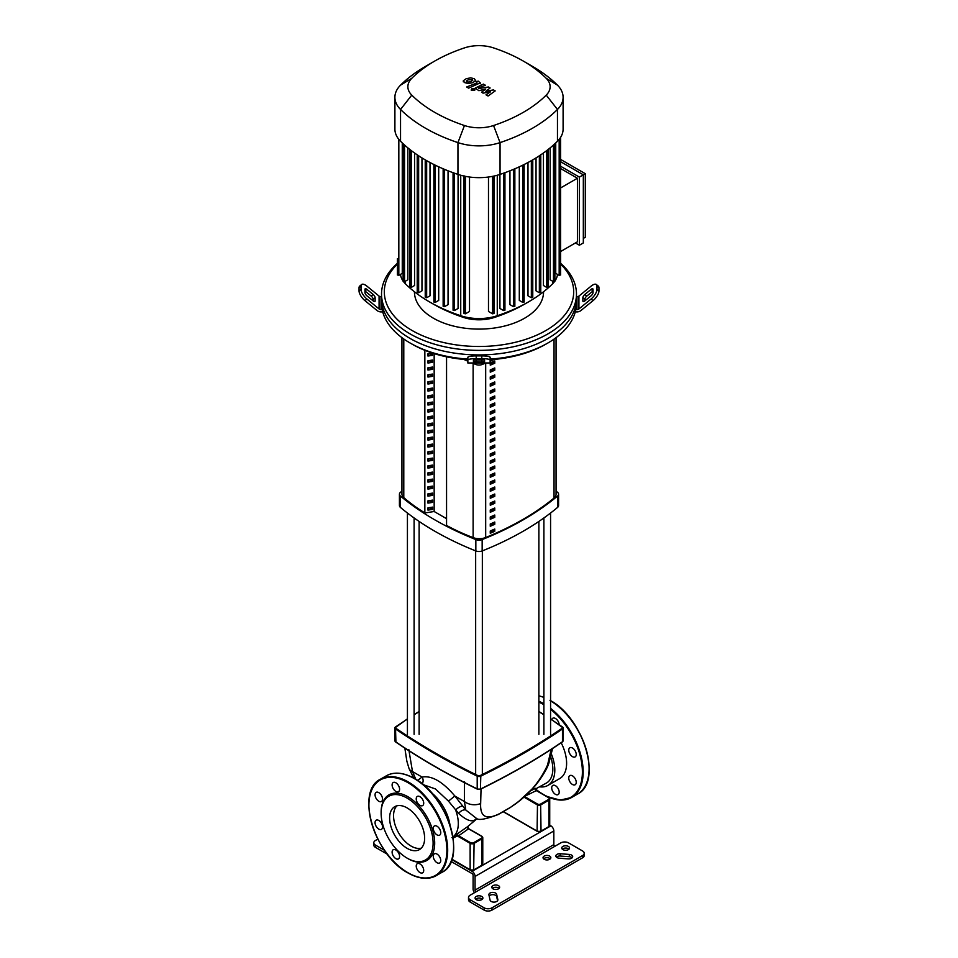 <?xml version="1.0" encoding="UTF-8"?>
<svg xmlns="http://www.w3.org/2000/svg" width="958" height="958" viewBox="0 0 958 958"><rect width="100%" height="100%" fill="white"/><g stroke="black" fill="none" stroke-linecap="round" stroke-linejoin="round"><path stroke-width="1.44" d="M556.059 337.647L556.059 494.352A11.137 6.431 180 0 1 554.035 498.052A281.281 162.393 180 0 1 485.682 537.522A11.137 6.431 180 0 1 473.12 537.618A196.965 113.715 180 0 1 446.56 525.439L446.56 356.819M494.771 412.251L494.771 409.976A281.281 162.393 180 0 1 490.256 411.916L490.256 414.191A281.281 162.393 0 0 0 494.771 412.251L493.574 411.557A279.616 161.435 180 0 1 490.256 412.994M493.574 410.491L493.574 411.557M494.771 482.281L494.771 480.006A281.281 162.393 180 0 1 490.256 481.958L490.256 484.233A281.281 162.393 0 0 0 494.771 482.281L493.574 481.599A279.616 161.435 180 0 1 490.256 483.036M493.574 480.533L493.574 481.599M494.771 377.224L494.771 374.949A281.281 162.393 180 0 1 490.256 376.901L490.256 379.176A281.281 162.393 0 0 0 494.771 377.224L493.574 376.542A279.616 161.435 180 0 1 490.256 377.979M493.574 375.476L493.574 376.542M494.771 384.23L494.771 381.955A281.281 162.393 180 0 1 490.256 383.907L490.256 386.182A281.281 162.393 0 0 0 494.771 384.23L493.574 383.547A279.616 161.435 180 0 1 490.256 384.984M493.574 382.481L493.574 383.547M494.771 398.241L494.771 395.965A281.281 162.393 180 0 1 490.256 397.917L490.256 400.193A281.281 162.393 0 0 0 494.771 398.241L493.574 397.546A279.616 161.435 180 0 1 490.256 398.983M493.574 396.492L493.574 397.546M494.771 419.245L494.771 416.981A281.281 162.393 180 0 1 490.256 418.921L490.256 421.197A281.281 162.393 0 0 0 494.771 419.245L493.574 418.562A279.616 161.435 180 0 1 490.256 419.999M493.574 417.496L493.574 418.562M494.771 433.256L494.771 430.98A281.281 162.393 180 0 1 490.256 432.932L490.256 435.207A281.281 162.393 0 0 0 494.771 433.256L493.574 432.573A279.616 161.435 180 0 1 490.256 434.01M493.574 431.507L493.574 432.573M494.771 440.261L494.771 437.986A281.281 162.393 180 0 1 490.256 439.938L490.256 442.213A281.281 162.393 0 0 0 494.771 440.261L493.574 439.578A279.616 161.435 180 0 1 490.256 441.015M493.574 438.513L493.574 439.578M494.771 363.226L494.771 360.95A281.281 162.393 180 0 1 490.256 362.89L490.256 365.166A281.281 162.393 0 0 0 494.771 363.226L493.574 362.531A279.616 161.435 180 0 1 490.256 363.968M493.574 361.465L493.574 362.531M494.771 468.27L494.771 466.007A281.281 162.393 180 0 1 490.256 467.947L490.256 470.222A281.281 162.393 0 0 0 494.771 468.27L493.574 467.588A279.616 161.435 180 0 1 490.256 469.025M493.574 466.522L493.574 467.588M494.771 461.277L494.771 459.002A281.281 162.393 180 0 1 490.256 460.942L490.256 463.217A281.281 162.393 0 0 0 494.771 461.277L493.574 460.582A279.616 161.435 180 0 1 490.256 462.019M493.574 459.517L493.574 460.582M494.771 517.308L494.771 515.033A281.281 162.393 180 0 1 490.256 516.973L490.256 519.248A281.281 162.393 0 0 0 494.771 517.308L493.574 516.613A279.616 161.435 180 0 1 490.256 518.05M493.574 515.548L493.574 516.613M494.771 503.297L494.771 501.022A281.281 162.393 180 0 1 490.256 502.974L490.256 505.237A281.281 162.393 0 0 0 494.771 503.297L493.574 502.603A279.616 161.435 180 0 1 490.256 504.04M493.574 501.549L493.574 502.603M494.771 454.272L494.771 451.996A281.281 162.393 180 0 1 490.256 453.936L490.256 456.212A281.281 162.393 0 0 0 494.771 454.272L493.574 453.577A279.616 161.435 180 0 1 490.256 455.014M493.574 452.523L493.574 453.577M494.771 475.276L494.771 473.001A281.281 162.393 180 0 1 490.256 474.952L490.256 477.228A281.281 162.393 0 0 0 494.771 475.276L493.574 474.593A279.616 161.435 180 0 1 490.256 476.03M493.574 473.527L493.574 474.593M494.771 510.303L494.771 508.027A281.281 162.393 180 0 1 490.256 509.967L490.256 512.243A281.281 162.393 0 0 0 494.771 510.303L493.574 509.608A279.616 161.435 180 0 1 490.256 511.045M493.574 508.542L493.574 509.608M490.256 495.969L490.256 498.244A281.281 162.393 0 0 0 494.771 496.292L494.771 494.017A281.281 162.393 180 0 1 490.256 495.969M494.771 496.292L493.574 495.597A279.616 161.435 180 0 1 490.256 497.034M493.574 494.544L493.574 495.597M494.771 531.307L494.771 529.032A281.281 162.393 180 0 1 490.256 530.983L490.256 533.259A281.281 162.393 0 0 0 494.771 531.307L493.574 530.624A279.616 161.435 180 0 1 490.256 532.061M493.574 529.558L493.574 530.624M494.771 447.266L494.771 444.991A281.281 162.393 180 0 1 490.256 446.943L490.256 449.218A281.281 162.393 0 0 0 494.771 447.266L493.574 446.572A279.616 161.435 180 0 1 490.256 448.009M493.574 445.518L493.574 446.572M494.771 370.219L494.771 367.956A281.281 162.393 180 0 1 490.256 369.896L490.256 372.171A281.281 162.393 0 0 0 494.771 370.219L493.574 369.537A279.616 161.435 180 0 1 490.256 370.974M493.574 368.471L493.574 369.537M494.771 391.235L494.771 388.96A281.281 162.393 180 0 1 490.256 390.912L490.256 393.187A281.281 162.393 0 0 0 494.771 391.235L493.574 390.553A279.616 161.435 180 0 1 490.256 391.99M493.574 389.487L493.574 390.553M494.771 405.246L494.771 402.971A281.281 162.393 180 0 1 490.256 404.911L490.256 407.186A281.281 162.393 0 0 0 494.771 405.246L493.574 404.551A279.616 161.435 180 0 1 490.256 405.988M493.574 403.498L493.574 404.551M494.771 426.25L494.771 423.975A281.281 162.393 180 0 1 490.256 425.927L490.256 428.202A281.281 162.393 0 0 0 494.771 426.25L493.574 425.568A279.616 161.435 180 0 1 490.256 427.005M493.574 424.502L493.574 425.568M494.771 524.301L494.771 522.026A281.281 162.393 180 0 1 490.256 523.978L490.256 526.253A281.281 162.393 0 0 0 494.771 524.301L493.574 523.619A279.616 161.435 180 0 1 490.256 525.056M493.574 522.553L493.574 523.619M490.256 488.963L490.256 491.238A281.281 162.393 0 0 0 494.771 489.287L494.771 487.011A281.281 162.393 180 0 1 490.256 488.963M494.771 489.287L493.574 488.604A279.616 161.435 180 0 1 490.256 490.041M493.574 487.538L493.574 488.604M424.849 512.901A196.965 113.715 180 0 1 403.785 497.597A11.137 6.431 180 0 1 401.941 494.041L401.941 337.647M492.987 888.844A3.904 2.251 180 0 1 491.837 887.252A3.904 2.251 180 0 1 494.244 885.168A3.904 2.251 180 0 1 498.495 885.659A3.904 2.251 180 0 1 499.633 887.252A3.904 2.251 180 0 1 497.226 889.323A3.904 2.251 180 0 1 492.987 888.844M499.106 888.389A3.904 2.251 0 0 0 498.495 887.934A3.904 2.251 0 0 0 492.376 888.389M544.18 859.278A3.904 2.251 180 0 1 543.042 857.685A3.904 2.251 180 0 1 545.449 855.602A3.904 2.251 180 0 1 549.7 856.093A3.904 2.251 180 0 1 550.838 857.685A3.904 2.251 180 0 1 548.431 859.769A3.904 2.251 180 0 1 544.18 859.278M550.299 858.823A3.904 2.251 0 0 0 549.7 858.368A3.904 2.251 0 0 0 543.569 858.823M481.754 896.46A3.904 2.251 180 0 1 482.904 898.053A3.904 2.251 180 0 1 480.497 900.125A3.904 2.251 180 0 1 476.246 899.646A3.904 2.251 180 0 1 475.096 898.053A3.904 2.251 180 0 1 477.503 895.97A3.904 2.251 180 0 1 481.754 896.46M482.365 899.191A3.904 2.251 0 0 0 481.754 898.736A3.904 2.251 0 0 0 475.635 899.191M562.897 849.614A3.904 2.251 180 0 1 561.747 848.022A3.904 2.251 180 0 1 564.154 845.938A3.904 2.251 180 0 1 568.405 846.429A3.904 2.251 180 0 1 569.543 848.022A3.904 2.251 180 0 1 567.136 850.105A3.904 2.251 180 0 1 562.897 849.614M569.016 849.159A3.904 2.251 0 0 0 568.405 848.704A3.904 2.251 0 0 0 562.286 849.159M468.51 897.478L468.51 899.754A5.568 3.221 0 0 0 470.139 902.029L470.139 899.754A5.568 3.221 180 0 1 468.51 897.478A5.568 3.221 180 0 1 470.139 895.203L560.729 842.908A5.568 3.221 180 0 1 568.597 842.908L582.584 850.979A5.568 3.221 180 0 1 584.212 853.255A5.568 3.221 180 0 1 582.584 855.53L582.584 857.805A5.568 3.221 0 0 0 584.212 855.53L584.212 853.255M470.139 899.754L484.125 907.825L484.125 910.1L470.139 902.029M484.125 910.1A5.568 3.221 0 0 0 491.993 910.1L582.584 857.805M572.166 857.805A3.904 2.251 0 0 0 569.303 856.703L560.238 856.021A3.904 2.251 0 0 0 556.37 857.123M497.573 900.712L496.651 896.616A3.904 2.251 0 0 0 493.286 894.676A3.904 2.251 0 0 0 489.179 896.065M491.993 910.1L491.993 907.825A5.568 3.221 180 0 1 484.125 907.825M491.993 907.825L582.584 855.53M387.355 854.225L375.416 847.339L375.416 845.064A5.568 3.221 180 0 1 373.788 842.789A5.568 3.221 180 0 1 375.416 840.513L377.811 839.136M373.788 842.789L373.788 845.064A5.568 3.221 0 0 0 375.416 847.339M375.416 845.064L384.457 850.285M560.238 853.746L569.303 854.428A3.904 2.251 180 0 1 572.692 856.668A3.904 2.251 180 0 1 568.298 858.895L559.232 858.212A3.904 2.251 180 0 1 555.844 855.985A3.904 2.251 180 0 1 560.238 853.746L560.238 856.021M490.101 900.161L488.915 894.928A3.904 2.251 180 0 1 488.891 894.64A3.904 2.251 180 0 1 492.532 892.389A3.904 2.251 180 0 1 496.651 894.341L497.837 899.574A3.904 2.251 180 0 1 497.861 899.873A3.904 2.251 180 0 1 494.22 902.113A3.904 2.251 180 0 1 490.101 900.161M553.832 830.969L553.832 844.609L475.06 890.09L475.06 876.45L553.832 830.969A4.179 2.407 -120 0 0 550.874 825.856L549.724 825.185M554.814 846.321A1.389 0.802 60 0 1 553.832 844.609M475.06 890.09A1.389 0.802 -120 0 0 476.042 891.79M550.874 825.856L472.102 871.325A4.179 2.407 60 0 1 475.06 876.45M472.102 871.325L451.793 859.601M474.509 892.688A4.179 2.407 60 0 1 473.096 888.952L473.096 875.313A1.389 0.802 -120 0 0 472.102 873.6L451.098 861.47M423.161 784.65L435.435 788.949L448.464 801.128L458.619 813.426C467.169 821.162 473.168 822.79 476.629 818.324M431.268 792.553A33.386 19.28 60 0 1 449.997 825.006M561.184 742.785A33.386 19.28 60 0 1 566.609 763.31A33.386 19.28 60 0 1 559.7 778.591L547.88 785.416A33.386 19.28 60 0 1 539.605 786.829M551.485 754.293A33.386 19.28 60 0 1 554.802 770.124A33.386 19.28 60 0 1 547.88 785.416M535.738 788.865L546.491 783.009A30.608 17.675 -120 0 0 550.766 757.167M524.397 796.469L536.312 790.613A1.389 0.754 62.6 0 1 535.486 789.452A1.389 0.754 62.6 0 1 535.558 788.326L530.277 790.997M536.312 790.613L548.515 797.655A2.227 1.281 180 0 1 548.515 799.475L540.635 804.025A2.227 1.281 180 0 1 537.486 804.025L524.493 796.517M535.821 788.602A1.389 1.138 -128.6 0 1 535.833 788.59L536.336 790.434L548.515 797.655M453.134 838.094L457.229 835.903A1.389 1.126 49.5 0 0 455.457 835.328L454.128 836.298M481.563 836.31A2.227 1.281 180 0 1 481.563 838.13L473.683 842.681A2.227 1.281 180 0 1 470.534 842.681L470.139 843.363L457.229 835.903L458.607 835.795A1.389 0.826 58.3 0 1 457.768 833.556L467.66 826.598A1.389 0.934 -129.2 0 0 468.546 828.802L481.958 836.538A2.79 1.605 0 0 1 482.772 837.675L481.838 836.286L468.318 828.478L468.007 826.311L477.012 818.719M457.768 833.556L455.457 835.328M552.562 748.509L548.934 762.951A13.927 7.987 -160 0 1 547.581 764.915C539.701 782.387 527.319 796.541 510.434 807.366L499.405 813.737A13.927 9.173 64 0 1 498.172 814.54C486.448 819.03 479.323 820.407 476.809 818.683L465.816 810.025A5.568 3.078 -38.2 0 0 458.619 813.426M464.522 781.68L464.414 801.535L465.816 810.025L462.798 806.157A5.568 2.239 -36.6 0 0 455.661 810.085A30.608 17.675 -120 0 1 458.307 823.569A30.608 17.675 -120 0 1 452.954 836.921M418.874 781.333A5.568 5.161 14.8 0 0 417.88 780.219L417.772 780.578M462.798 806.157L454.858 796.014L448.464 801.128M422.131 783.8A5.568 4.886 70.5 0 0 422.035 777.058L417.88 780.219M499.405 813.737C486.233 820.252 479.994 816.863 480.665 803.546A13.927 10.909 -177.8 0 1 464.414 801.535L454.858 796.014C442.692 781.656 431.747 775.333 422.035 777.058L412.479 771.549L408.803 749.515M415.844 779.333L412.479 771.549A13.927 7.436 160.6 0 1 409.018 768.472A13.927 7.436 160.6 0 1 409.006 768.448M551.173 749.407L547.581 764.915M480.665 803.546L481.036 788.973M427.951 382.733L429.771 381.691L432.609 383.332L427.951 384.05L427.951 381.775L432.609 381.056L432.609 383.332M427.951 354.723L429.771 353.67L432.609 355.31L427.951 356.029L427.951 353.753L432.441 353.059M432.609 353.119L432.609 355.31M427.951 361.729L429.771 360.675L432.609 362.316L427.951 363.034L427.951 360.759L432.609 360.04L432.609 362.316M427.951 368.722L429.771 367.68L432.609 369.321L427.951 370.039L427.951 367.764L432.609 367.046L432.609 369.321M427.951 375.728L429.771 374.686L432.609 376.326L427.951 377.045L427.951 374.77L432.609 374.051L432.609 376.326M427.951 417.748L429.771 416.706L432.609 418.347L427.951 419.065L427.951 416.79L432.609 416.071L432.609 418.347M427.951 389.738L429.771 388.685L432.609 390.325L427.951 391.056L427.951 388.78L432.609 388.062L432.609 390.325M427.951 396.744L429.771 395.69L432.609 397.331L427.951 398.049L427.951 395.786L432.609 395.055L432.609 397.331M427.951 424.753L429.771 423.711L432.609 425.352L427.951 426.071L427.951 423.795L432.609 423.077L432.609 425.352M427.951 410.754L429.771 409.701L432.609 411.341L427.951 412.06L427.951 409.784L432.609 409.066L432.609 411.341M427.951 431.759L429.771 430.717L432.609 432.357L427.951 433.076L427.951 430.801L432.609 430.082L432.609 432.357M427.951 438.764L429.771 437.71L432.609 439.351L427.951 440.081L427.951 437.806L432.609 437.087L432.609 439.351M427.951 445.769L429.771 444.716L432.609 446.356L427.951 447.075L427.951 444.811L432.609 444.081L432.609 446.356M427.951 452.775L429.771 451.721L432.609 453.362L427.951 454.08L427.951 451.805L432.609 451.086L432.609 453.362M427.951 459.78L429.771 458.726L432.609 460.367L427.951 461.085L427.951 458.81L432.609 458.092L432.609 460.367M427.951 466.774L429.771 465.732L432.609 467.372L427.951 468.091L427.951 465.816L432.609 465.097L432.609 467.372M427.951 473.779L429.771 472.737L432.609 474.378L427.951 475.096L427.951 472.821L432.609 472.102L432.609 474.378M427.951 480.784L429.771 479.742L432.609 481.383L427.951 482.102L427.951 479.826L432.609 479.108L432.609 481.383M427.951 487.79L429.771 486.736L432.609 488.376L427.951 489.107L427.951 486.832L432.609 486.113L432.609 488.376M427.951 494.795L429.771 493.741L432.609 495.382L427.951 496.112L427.951 493.837L432.609 493.107L432.609 495.382M427.951 501.8L429.771 500.747L432.609 502.387L427.951 503.106L427.951 500.83L432.609 500.112L432.609 502.387M427.951 508.806L429.771 507.752L432.609 509.393L427.951 510.111L427.951 507.836L432.609 507.117L432.609 509.393M427.951 403.749L429.771 402.695L432.609 404.336L427.951 405.054L427.951 402.779L432.609 402.061L432.609 404.336M424.849 350.305L424.849 512.961L434.166 511.512L446.512 518.649M434.166 511.512L434.166 353.61M446.56 525.439L446.512 356.807M472.27 363.034A295.375 170.536 0 0 0 475.839 364.483A5.568 3.221 0 0 0 482.161 364.483A295.375 170.536 0 0 0 485.73 363.034M463.804 359.418A295.375 170.536 0 0 0 467.863 361.19M556.059 491.107A295.375 170.536 180 0 1 557.592 492.376A5.568 3.221 180 0 1 558.574 494.196A5.568 3.221 180 0 1 557.592 496.028A295.375 170.536 180 0 1 482.161 539.57A5.568 3.221 180 0 1 475.839 539.57A295.375 170.536 180 0 1 400.408 496.028A5.568 3.221 180 0 1 399.426 494.196A5.568 3.221 180 0 1 400.408 492.376A295.375 170.536 180 0 1 401.941 491.107M399.426 494.196L399.426 505.573A5.568 3.221 0 0 0 400.408 507.393A295.375 170.536 0 0 0 475.839 550.946A5.568 3.221 0 0 0 482.161 550.946A295.375 170.536 0 0 0 557.592 507.393A5.568 3.221 0 0 0 558.574 505.573L558.574 494.196M490.137 361.19A295.375 170.536 0 0 0 494.196 359.418M467.863 359.094A97.477 56.271 180 0 1 410.072 342.988L410.072 342.988A97.477 56.271 180 0 1 382.17 309.626A97.477 56.271 180 0 1 381.524 303.195L381.524 298.645A97.477 56.271 0 0 0 410.072 338.437A97.477 56.271 180 0 1 381.524 298.645L381.524 294.094A97.477 56.271 0 0 0 410.072 333.887A97.477 56.271 0 0 0 516.302 346.089A97.477 56.271 0 0 0 576.476 294.094A97.477 56.271 0 0 0 560.598 263.306M373.177 300.92L373.177 299.303A2.79 1.138 50.8 0 0 371.201 296.094L364.962 290.993L366.926 289.388L373.177 294.489A2.79 1.138 -129.2 0 1 375.141 297.698L375.141 300.92A2.79 1.138 -129.2 0 1 374.937 301.471A2.79 1.138 -129.2 0 1 373.177 300.92L366.926 295.818A2.79 1.138 -129.2 0 1 364.962 292.597L364.962 289.388A2.79 1.138 -129.2 0 1 365.166 288.837A2.79 1.138 -129.2 0 1 366.926 289.388M473.432 360.052L484.568 360.052L484.568 361.549L481.79 362.016L473.432 361.549L473.432 360.052L473.432 361.549M382.697 311.901L381.044 311.901A5.568 4.55 -0 0 1 377.105 310.56L364.962 300.644L366.926 299.028L379.081 308.955A2.79 2.275 180 0 0 381.044 309.626L382.17 309.626M381.524 296.752L381.044 296.752A2.79 2.275 -0 0 1 379.081 296.094L366.926 286.167A8.359 3.413 -129.2 0 0 361.645 284.526L359.669 286.131A8.359 3.413 50.8 0 0 359.046 287.771L361.022 286.167A8.359 3.413 -129.2 0 1 361.645 284.526M366.926 299.028A8.359 3.413 -129.2 0 1 361.022 289.388L359.046 290.993A8.359 3.413 50.8 0 0 364.962 300.644M359.046 290.993L359.046 287.771M361.022 289.388L361.022 286.167M490.137 360.256L490.137 357.31A8.359 1.413 180 0 0 481.79 355.897L476.21 355.897A8.359 1.413 180 0 0 467.863 357.31L467.863 360.052A8.359 1.413 -0 0 1 476.21 358.639L476.21 355.897M467.863 360.052L467.863 363.034L490.137 363.034L490.137 360.052A8.359 1.413 0 0 0 481.79 358.639L476.21 358.639M410.072 342.988L412.048 344.114A94.686 54.666 0 0 0 467.863 359.753L467.863 360.256M576.476 294.094L576.476 298.645A97.477 56.271 180 0 1 516.302 350.64A97.477 56.271 180 0 1 410.072 338.437A97.477 56.271 0 0 0 516.302 350.64A97.477 56.271 0 0 0 576.476 298.645L576.476 303.195A97.477 56.271 180 0 1 575.83 309.626L576.956 309.626A2.79 2.275 180 0 0 578.919 308.955L591.074 299.028L593.038 300.644L580.895 310.56A5.568 4.55 -0 0 1 576.956 311.901L575.303 311.901M490.137 359.753A94.686 54.666 0 0 0 545.952 344.114L547.928 342.988A97.477 56.271 180 0 1 490.137 359.094M575.83 309.626A97.477 56.271 180 0 1 547.928 342.988M591.074 289.388L593.038 290.993L586.799 296.094A2.79 1.138 -50.8 0 0 584.823 299.303L584.823 300.92A2.79 1.138 129.2 0 1 583.063 301.471A2.79 1.138 129.2 0 1 582.859 300.92L582.859 297.698A2.79 1.138 129.2 0 1 584.823 294.489L591.074 289.388A2.79 1.138 129.2 0 1 592.834 288.837A2.79 1.138 129.2 0 1 593.038 289.388L593.038 292.597A2.79 1.138 129.2 0 1 591.074 295.818L584.823 300.92M596.355 284.526A8.359 3.413 129.2 0 1 596.978 286.167L598.954 287.771A8.359 3.413 -50.8 0 0 598.331 286.131L596.355 284.526A8.359 3.413 129.2 0 0 591.074 286.167L578.919 296.094A2.79 2.275 -0 0 1 576.956 296.752L576.476 296.752M598.954 287.771L598.954 290.993L596.978 289.388A8.359 3.413 129.2 0 1 591.074 299.028M593.038 300.644A8.359 3.413 -50.8 0 0 598.954 290.993M596.978 286.167L596.978 289.388M414.443 291.771L414.443 291.819A64.557 37.266 0 0 0 433.351 318.176A64.557 37.266 0 0 0 503.704 326.259A64.557 37.266 0 0 0 543.557 291.819L543.557 291.771M397.402 263.306A97.477 56.271 0 0 0 381.524 294.094M560.598 264.085A94.686 54.666 180 0 1 536.959 335.049A94.686 54.666 180 0 1 412.048 330.474A94.686 54.666 180 0 1 397.402 264.085M560.598 161.698L583.326 174.823L583.326 242.949L579.398 245.224L575.459 242.949M560.598 166.249L579.398 177.098L579.398 245.224M560.598 159.423L585.302 173.685L579.398 177.098M560.598 251.535L577.423 241.811L577.423 178.236L560.598 168.524M560.598 187.948L577.423 178.236M585.302 173.685L585.302 237.273L583.326 238.41M557.484 274.383A36.488 21.064 180 0 1 554.886 281.089M554.371 281.784A36.488 21.064 180 0 1 552.634 283.748A151.615 87.537 180 0 1 528.588 301.842A151.615 87.537 180 0 1 497.262 315.721A36.488 21.064 180 0 1 460.738 315.721A151.615 87.537 180 0 1 429.412 301.842A151.615 87.537 180 0 1 405.366 283.748A36.488 21.064 180 0 1 403.629 281.784M429.412 301.842L433.088 303.961A146.418 84.532 0 0 0 463.337 317.373A31.291 18.07 0 0 0 494.663 317.373A146.418 84.532 0 0 0 524.912 303.961L528.588 301.842M403.114 281.089A36.488 21.064 180 0 1 400.516 274.383M458.08 174.44L458.08 308.452L454.499 310.524L453.062 310.188L453.062 172.428M448.057 170.799L448.057 304.632L444.572 306.644L443.147 306.297L443.147 168.548M438.704 166.824L438.704 300.417L435.291 302.381L433.866 302.033L433.866 164.285M430.01 162.513L430.01 295.818L426.657 297.758L425.472 297.076M421.963 157.902L421.963 290.849L418.646 292.765L417.46 292.082M414.563 153.005L414.563 285.508L411.269 287.412L410.084 286.729M407.833 147.855L407.833 279.784L404.539 281.688L403.354 281.005M492.568 176.356L492.568 313.817L488.484 311.47L488.484 177.026M469.516 177.026L469.516 311.47L465.432 313.817L464.007 313.482L464.007 175.721M554.646 281.005L553.461 281.688L550.167 279.784L550.167 147.855M547.916 286.729L546.731 287.412L543.437 285.508L543.437 153.005M540.54 292.082L539.354 292.765L536.037 290.849L536.037 157.902M531.343 160.681L531.343 297.758L527.99 295.818L527.99 162.513M522.709 165.207L522.709 302.381L519.296 300.417L519.296 166.824M513.428 169.386L513.428 306.644L509.943 304.632L509.943 170.799M503.501 173.206L503.501 310.524L499.92 308.452L499.92 174.44M560.358 274.683L559.173 275.365L555.736 273.377L555.736 142.922M434.645 61.108L425.472 66.401A157.184 90.747 0 0 0 400.54 85.154A42.056 24.273 0 0 0 394.9 97.309L394.9 129.102A42.056 24.273 0 0 0 397.45 137.437A42.056 24.273 0 0 0 400.54 141.245A157.184 90.747 0 0 0 403.234 143.844A157.184 90.747 0 0 0 410 149.604A157.184 90.747 0 0 0 417.425 154.98A157.184 90.747 0 0 0 425.472 159.998A157.184 90.747 0 0 0 434.166 164.656A157.184 90.747 0 0 0 443.482 168.931A157.184 90.747 0 0 0 453.457 172.835A157.184 90.747 0 0 0 457.948 174.392A42.056 24.273 0 0 0 464.558 176.176A42.056 24.273 0 0 0 493.442 176.176A42.056 24.273 0 0 0 500.052 174.392A157.184 90.747 0 0 0 504.543 172.835A157.184 90.747 0 0 0 514.518 168.931A157.184 90.747 0 0 0 523.834 164.656A157.184 90.747 0 0 0 532.528 159.998A157.184 90.747 0 0 0 540.575 154.98A157.184 90.747 0 0 0 548 149.604A157.184 90.747 0 0 0 554.766 143.844A157.184 90.747 0 0 0 557.46 141.245A42.056 24.273 0 0 0 560.55 137.437A42.056 24.273 0 0 0 563.1 129.102L563.1 97.309A42.056 24.273 0 0 0 557.46 85.154A157.184 90.747 0 0 0 532.528 66.401L523.355 61.108A144.203 83.25 180 0 1 546.228 78.317A29.075 16.789 180 0 1 546.228 95.117A144.203 83.25 180 0 1 493.55 125.522A29.075 16.789 180 0 1 464.45 125.522A144.203 83.25 180 0 1 411.772 95.117A29.075 16.789 180 0 1 411.772 78.317A144.203 83.25 180 0 1 434.645 61.108A144.203 83.25 180 0 1 464.45 47.9A29.075 16.789 180 0 1 493.55 47.9A144.203 83.25 180 0 1 523.355 61.108M531.343 297.758L532.768 297.411L532.768 159.854M513.428 306.644L514.853 306.297L514.853 168.788M522.709 302.381L524.134 302.033L524.134 164.501M492.568 313.817L493.993 313.482L493.993 176.056M503.501 310.524L504.938 310.188L504.938 172.691M397.642 274.683L398.827 275.365L402.264 273.377L402.264 142.922M397.402 258.684L397.402 275.03M394.9 97.309A42.056 24.273 0 0 0 400.54 109.463A157.184 90.747 0 0 0 457.948 142.61A42.056 24.273 0 0 0 500.052 142.61A157.184 90.747 0 0 0 557.46 109.463A42.056 24.273 0 0 0 563.1 97.309M466.271 81.047L468.127 82.125L470.881 81.49L472.749 80.316L472.246 79.622L468.115 79.885L466.271 81.047L466.786 81.753M472.749 80.316L472.246 79.622M475.683 80.676L474.39 78.796L470.737 77.814L466.127 78.748L463.337 80.7L464.642 82.592L468.282 83.55L472.869 82.639L475.719 80.412L475.719 81.334M463.337 80.7L463.301 81.873M468.618 88.148L480.257 82.879L478.174 81.083L476.162 81.861L476.773 83.047L466.63 86.998L468.618 88.148M476.928 82.304L476.773 83.047M474.198 88.783L471.779 88.783L471.779 90.172L474.198 90.172L474.198 88.783L474.198 90.172M471.779 88.783L471.779 90.172M493.454 89.908L485.814 91.273L490.125 87.98L488.376 86.974L478.605 88.603L478.749 87.861L485.407 85.25L483.419 84.112L475.264 88.04L478.868 90.699L485.79 88.998L481.539 92.243L483.095 93.142L490.604 91.776L486.005 94.818L488.053 96.004L495.19 90.914L493.454 89.908M478.605 88.603L478.749 87.861M396.875 805.822A24.764 14.298 -120 0 0 393.558 815.749A24.764 14.298 -120 0 0 403.09 839.256A24.764 14.298 -120 0 0 421.316 848.153M389.619 818.012A24.764 14.298 -120 0 0 400.42 842.932A24.764 14.298 -120 0 0 419.496 849.566A24.764 14.298 -120 0 0 424.634 838.238A24.764 14.298 -120 0 0 413.82 813.318A24.764 14.298 -120 0 0 394.744 806.684A24.764 14.298 -120 0 0 389.619 818.012M407.126 858.14L407.904 858.596A37.877 21.866 -120 0 0 434.692 843.136A37.877 21.866 -120 0 0 407.904 796.745A37.877 21.866 -120 0 0 381.128 812.204L381.128 813.114A36.763 21.22 -120 0 0 407.126 858.14A36.763 21.22 -120 0 0 433.112 843.136A36.763 21.22 -120 0 0 407.126 798.11A36.763 21.22 -120 0 0 381.128 813.114M437.016 834.873A5.293 3.054 -120 0 0 439.662 835.136A5.293 3.054 -120 0 0 440.476 830.897A5.293 3.054 -120 0 0 437.016 826.239A5.293 3.054 -120 0 0 434.369 825.976A5.293 3.054 -120 0 0 433.567 830.215A5.293 3.054 -120 0 0 437.016 834.873M417.317 796.433L417.317 796.433A5.293 3.054 -120 0 0 417.317 802.541A5.293 3.054 -120 0 0 422.61 805.606A5.293 3.054 -120 0 0 422.61 799.487A5.293 3.054 -120 0 0 417.317 796.433M399.594 789.26A5.293 3.054 -120 0 0 397.283 783.931A5.293 3.054 -120 0 0 393.211 782.518A5.293 3.054 -120 0 0 392.109 784.937A5.293 3.054 -120 0 0 394.421 790.266A5.293 3.054 -120 0 0 398.492 791.679A5.293 3.054 -120 0 0 399.594 789.26M381.44 795.415A5.293 3.054 -120 0 0 376.159 792.362A5.293 3.054 -120 0 0 376.159 798.469A5.293 3.054 -120 0 0 381.44 801.523A5.293 3.054 -120 0 0 381.44 795.415M378.805 820.467A5.293 3.054 -120 0 0 376.159 820.204A5.293 3.054 -120 0 0 375.344 824.443A5.293 3.054 -120 0 0 378.805 829.113A5.293 3.054 -120 0 0 381.44 829.365A5.293 3.054 -120 0 0 382.254 825.125A5.293 3.054 -120 0 0 378.805 820.467M393.211 849.734A5.293 3.054 -120 0 0 393.211 855.853A5.293 3.054 -120 0 0 398.492 858.907L398.492 858.907A5.293 3.054 -120 0 0 398.492 852.8A5.293 3.054 -120 0 0 393.211 849.734L393.211 849.734M416.227 866.08A5.293 3.054 -120 0 0 418.538 871.409A5.293 3.054 -120 0 0 422.61 872.822A5.293 3.054 -120 0 0 423.711 870.403A5.293 3.054 -120 0 0 421.4 865.086A5.293 3.054 -120 0 0 417.317 863.661A5.293 3.054 -120 0 0 416.227 866.08M434.369 859.925A5.293 3.054 -120 0 0 439.662 862.978A5.293 3.054 -120 0 0 439.662 856.871A5.293 3.054 -120 0 0 434.369 853.817A5.293 3.054 -120 0 0 434.369 859.925M572.501 756.652A5.293 3.054 60 0 1 569.052 751.994A5.293 3.054 60 0 1 569.854 747.755A5.293 3.054 60 0 1 572.501 748.006A5.293 3.054 60 0 1 575.962 752.677A5.293 3.054 60 0 1 575.147 756.916A5.293 3.054 60 0 1 572.501 756.652M551.82 719.662A5.293 3.054 60 0 1 552.802 718.213L552.802 718.213A5.293 3.054 60 0 1 556.706 719.458A5.293 3.054 60 0 1 559.173 724.511M551.712 787.859A5.293 3.054 60 0 1 552.802 785.44A5.293 3.054 60 0 1 556.885 786.853A5.293 3.054 60 0 1 559.197 792.182A5.293 3.054 60 0 1 558.095 794.601A5.293 3.054 60 0 1 554.023 793.188A5.293 3.054 60 0 1 551.712 787.859M569.854 781.704A5.293 3.054 60 0 1 569.854 775.597A5.293 3.054 60 0 1 575.147 778.65A5.293 3.054 60 0 1 575.147 784.758A5.293 3.054 60 0 1 569.854 781.704M473.12 537.618L473.12 363.381M485.682 363.058L485.682 537.522M554.035 498.052L554.035 339.108M403.785 338.988L403.785 497.597M569.303 854.428L569.303 856.703M496.651 894.341L496.651 896.616M407.425 718.847L394.864 727.96A2.79 1.605 0 0 1 395.534 726.918L395.953 726.667A705.783 407.473 180 0 1 407.425 719.063M414.107 714.788A705.783 407.473 180 0 1 419.125 711.674M550.575 719.063A705.783 407.473 180 0 1 562.047 726.667L562.466 726.918A2.79 1.605 0 0 1 563.136 727.96L550.575 718.847M538.875 711.674A705.783 407.473 180 0 1 543.893 714.788M395.917 741.995L395.534 729.002A706.333 407.797 0 0 0 477.204 776.148L477.204 788.889A706.333 407.797 180 0 1 395.534 741.731A2.79 1.605 180 0 1 394.864 740.69L394.864 727.96A2.79 1.605 0 0 0 395.534 729.002L395.953 728.331A2.227 1.281 180 0 1 395.953 726.667M562.047 726.667A2.227 1.281 180 0 1 562.047 728.331L562.466 729.002A2.79 1.605 0 0 0 563.136 727.96L563.136 740.69A2.79 1.605 180 0 1 562.466 741.731L562.083 741.995M562.047 728.331A705.783 407.473 180 0 1 480.437 775.453L480.796 776.148A2.79 1.605 0 0 1 477.204 776.148L477.563 775.453A705.783 407.473 180 0 1 395.953 728.331M563.136 740.69L562.358 741.983C537.366 758.987 510.135 774.711 480.688 789.141L477.563 789.093A2.227 1.281 0 0 0 480.437 789.093L480.796 776.148A706.333 407.797 0 0 0 562.466 729.002L562.466 741.731A706.333 407.797 180 0 1 480.796 788.889A2.79 1.605 180 0 1 477.204 788.889L477.312 789.141C447.865 774.711 420.634 758.987 395.642 741.983L394.864 740.69M480.437 775.453A2.227 1.281 180 0 1 477.563 775.453M548.91 797.882L549.724 799.02A2.79 1.605 0 0 0 548.91 797.882M523.87 797.068L537.091 804.708A2.79 1.605 0 0 0 541.03 804.708L548.91 800.158L548.515 799.475M537.486 804.025L537.091 831.077L503.525 811.701M540.635 804.025L541.03 831.077A2.79 1.605 180 0 1 537.091 831.077L537.486 831.305A2.227 1.281 0 0 0 540.635 831.305L548.515 826.766M503.357 811.797L537.21 831.34L540.911 831.34L548.91 826.538L548.91 800.158A2.79 1.605 0 0 0 549.724 799.02L549.724 825.401A2.79 1.605 180 0 1 548.91 826.538L549.724 825.401M470.534 842.681L458.607 835.795L468.546 828.802M473.683 842.681L474.078 843.363A2.79 1.605 0 0 1 470.139 843.363L470.139 869.732L451.925 859.218M481.563 838.13L481.958 838.813A2.79 1.605 0 0 0 482.772 837.675L482.772 864.056A2.79 1.605 180 0 1 481.958 865.194L474.078 869.732A2.79 1.605 180 0 1 470.139 869.732L451.877 859.386M481.563 865.421L473.959 869.996L470.534 869.96A2.227 1.281 0 0 0 473.683 869.96L474.078 843.363L481.958 838.813L481.958 837.819M482.772 864.056L481.838 865.445L481.958 838.813M498.172 814.54A13.927 9.173 64 0 1 498.148 814.551L509.979 807.738A13.927 6.802 56.6 0 1 509.955 807.75M510.434 807.366A13.927 6.802 56.6 0 1 509.979 807.738L518.553 801.523L532.576 788.566C536.516 784.841 546.419 771.346 548.934 762.951M475.839 363.034L475.839 364.483M482.161 364.483L482.161 363.034M475.839 539.57L475.839 550.946M482.161 550.946L482.161 539.57M400.408 507.393L400.408 496.028M557.592 496.028L557.592 507.393M375.141 300.92L374.35 301.554M375.141 297.698L373.177 299.303M373.177 294.489L371.201 296.094M481.79 359.585L481.79 362.016M476.21 359.585L476.21 362.016M381.044 309.626L381.044 296.752M379.081 296.094L379.081 308.955M490.137 362.962L467.863 362.962M481.79 355.897L481.79 358.639M582.859 297.698L584.823 299.303M582.859 300.92L583.65 301.554M584.823 294.489L586.799 296.094M578.919 308.955L578.919 296.094M576.956 296.752L576.956 309.626M497.262 175.242L497.262 315.721L494.663 317.373M460.738 175.242L460.738 315.721L463.337 317.373M405.366 281.209L405.366 283.748M552.634 281.209L552.634 283.748M454.499 173.206L454.499 310.524M465.432 176.356L465.432 313.817M435.291 165.207L435.291 302.381M444.572 169.386L444.572 306.644M426.657 160.681L426.657 297.758M553.461 145.029L553.461 281.688M559.173 139.353L559.173 275.365M539.354 155.795L539.354 292.765M546.731 150.586L546.731 287.412M411.269 150.586L411.269 287.412M418.646 155.795L418.646 292.765M398.827 139.353L398.827 275.365M404.539 145.029L404.539 281.688M546.228 78.317L557.46 85.154M400.54 85.154L411.772 78.317M546.228 95.117L557.46 109.463L557.46 141.245M400.54 141.245L400.54 109.463L411.772 95.117M493.55 125.522L500.052 142.61L500.052 174.392M457.948 174.392L457.948 142.61L464.45 125.522M453.601 846.321A55.145 31.842 -120 0 0 414.61 778.782M386.361 775.8C394.277 771.525 403.653 772.435 414.491 778.531C448.116 795.918 467.456 860.38 442.057 872.271A55.696 32.153 -120 0 0 453.601 846.776A55.696 32.153 -120 0 0 414.215 778.555A55.696 32.153 -120 0 0 386.361 775.8L380.458 779.201A55.696 32.153 -120 0 0 368.914 804.708M408.3 781.967A55.696 32.153 -120 0 0 380.458 779.201C355.059 791.092 374.398 855.554 408.024 872.954C418.862 879.049 428.238 879.959 436.153 875.684A55.696 32.153 -120 0 0 447.685 850.177A55.696 32.153 -120 0 0 408.3 781.967M408.3 872.918A55.696 32.153 -120 0 0 436.153 875.684L442.057 872.271M446.895 850.177A55.145 31.842 -120 0 0 407.904 782.65A55.145 31.842 -120 0 0 368.914 805.163A55.145 31.842 -120 0 0 407.904 872.69A55.145 31.842 -120 0 0 446.895 850.177M543.893 704.717A55.145 31.842 -120 0 0 543.39 704.429A55.145 31.842 -120 0 0 538.875 702.118M535.678 789.129A55.145 31.842 -120 0 0 543.39 794.469A55.145 31.842 -120 0 0 582.392 771.956A55.145 31.842 -120 0 0 550.575 709.339M543.893 703.807A55.696 32.153 -120 0 0 543.785 703.747A55.696 32.153 -120 0 0 538.875 701.256M543.785 794.697A55.696 32.153 -120 0 0 571.639 797.463A55.696 32.153 -120 0 0 583.171 771.956A55.696 32.153 -120 0 0 550.575 708.345M549.976 700.31C583.602 717.698 602.941 782.159 577.542 794.05A55.696 32.153 -120 0 0 589.086 768.544A55.696 32.153 -120 0 0 550.575 700.849A55.145 31.842 -120 0 1 589.086 768.088M543.893 697.472A55.696 32.153 -120 0 0 538.875 695.831M414.107 714.584L419.125 711.471M543.893 714.584L538.875 711.471M451.96 837.579L454.116 836.298M413.724 778.088L409.018 768.472L406.863 761.251L404.851 748.138M543.893 517.967L543.893 734.331M550.575 513.021L550.575 734.331M538.875 734.331L538.875 521.439M419.125 734.331L419.125 521.439M475.659 550.874L475.659 773.717M482.341 550.874L482.341 773.717M414.107 517.967L414.107 734.331M407.425 513.021L407.425 734.331M425.232 159.854L425.232 297.411M554.886 281.341L554.886 143.592M560.598 275.03L560.598 137.269M540.779 292.429L540.779 154.669M548.156 287.077L548.156 149.316M409.844 149.472L409.844 287.077M417.221 154.849L417.221 292.429M403.114 143.724L403.114 281.341M480.257 83.801L480.257 82.879M474.701 90.399L474.701 89.477M471.288 90.399L471.288 89.477M475.264 88.962L475.264 88.04M540.312 792.733L535.666 789.284M577.542 794.05L571.639 797.463L560.143 800.098L546.707 796.421M538.875 695.736L543.893 697.34"/></g></svg>
